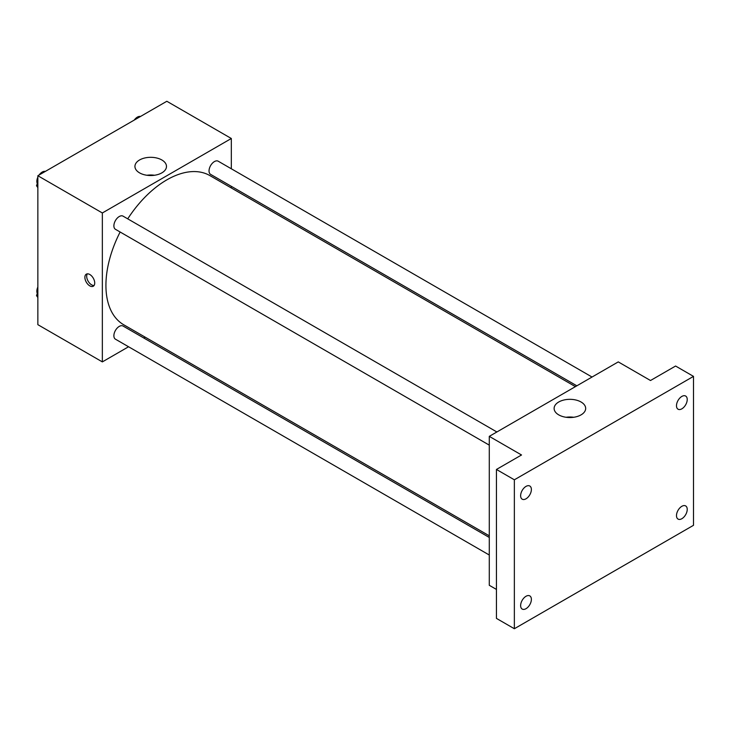 <?xml version="1.0" encoding="UTF-8"?>
<svg xmlns="http://www.w3.org/2000/svg" width="730" height="730" viewBox="0 0 730 730"><rect width="100%" height="100%" fill="white"/><g stroke="black" fill="none" stroke-linecap="round" stroke-linejoin="round"><path stroke-width="1.09" d="M128.562 346.759L102.346 361.898L37.85 324.668L37.85 175.729L166.832 101.269L231.328 138.499L231.328 168.776M145.188 337.16L143.764 337.981M120.131 232.012A86.14 49.731 120 0 0 105.923 285.366A86.14 49.731 120 0 0 123.762 324.795L489.283 535.82M575.413 386.635L209.902 175.601A86.14 49.731 120 0 0 127.732 218.845M231.328 186.332L231.328 187.975M102.346 361.898L102.346 212.968L231.328 138.499M592.039 377.036L218.215 161.211A7.601 4.389 120 0 0 212.357 163.246A7.601 4.389 120 0 0 209.036 170.893A7.601 4.389 120 0 0 210.614 174.37L576.837 385.814M489.283 537.462L123.051 326.027A7.601 4.389 120 0 0 117.201 328.062A7.601 4.389 120 0 0 113.88 335.709A7.601 4.389 120 0 0 115.459 339.195L489.283 555.019M489.283 445.136L115.459 229.311A7.601 4.389 -60 0 1 115.459 220.533A7.601 4.389 -60 0 1 123.051 216.144L496.884 431.977M102.346 212.968L37.85 175.729M139.558 172.864A15.777 9.107 180 0 1 134.931 166.422A15.777 9.107 180 0 1 150.708 157.315A15.777 9.107 180 0 1 166.486 166.422A15.777 9.107 180 0 1 156.749 174.835A15.777 9.107 180 0 1 139.558 172.864M94.727 283.039A6.962 4.024 60 0 1 93.285 286.224A6.962 4.024 60 0 1 86.322 282.2A6.962 4.024 60 0 1 86.322 274.161A6.962 4.024 60 0 1 91.688 276.022A6.962 4.024 60 0 1 94.727 283.039M94.07 285.494A6.962 4.024 60 0 1 88.129 281.159A6.962 4.024 60 0 1 87.344 273.841M146.885 175.264A15.777 9.107 180 0 1 154.532 175.264M496.446 589.429L489.283 585.296L489.283 436.357L618.264 361.898L650.503 380.512L675.588 366.031L693.5 376.379L693.5 525.308L514.358 628.731L496.446 618.392L496.446 469.454L521.53 454.982L489.283 436.357M514.358 628.731L514.358 479.802L496.446 469.454M514.358 479.802L693.5 376.379M558.742 414.877A15.777 9.107 180 0 1 554.116 408.435A15.777 9.107 180 0 1 569.893 399.328A15.777 9.107 180 0 1 585.67 408.435A15.777 9.107 180 0 1 575.933 416.848A15.777 9.107 180 0 1 558.742 414.877M566.069 417.277A15.777 9.107 180 0 1 573.716 417.277M681.856 408.827A7.601 4.389 -60 0 1 678.061 409.211A7.601 4.389 -60 0 1 676.892 403.115A7.601 4.389 -60 0 1 681.856 396.417A7.601 4.389 -60 0 1 685.652 396.043A7.601 4.389 -60 0 1 686.82 402.13A7.601 4.389 -60 0 1 681.856 408.827M526.002 498.809A7.601 4.389 -60 0 1 522.205 499.183A7.601 4.389 -60 0 1 521.038 493.097A7.601 4.389 -60 0 1 526.002 486.399A7.601 4.389 -60 0 1 529.807 486.025A7.601 4.389 -60 0 1 530.975 492.111A7.601 4.389 -60 0 1 526.002 498.809M526.002 608.692A7.601 4.389 -60 0 1 522.205 609.066A7.601 4.389 -60 0 1 521.038 602.98A7.601 4.389 -60 0 1 526.002 596.282A7.601 4.389 -60 0 1 529.807 595.899A7.601 4.389 -60 0 1 530.975 601.995A7.601 4.389 -60 0 1 526.002 608.692M681.856 518.711A7.601 4.389 -60 0 1 678.061 519.085A7.601 4.389 -60 0 1 676.892 512.998A7.601 4.389 -60 0 1 681.856 506.301A7.601 4.389 -60 0 1 685.652 505.927A7.601 4.389 -60 0 1 686.82 512.013A7.601 4.389 -60 0 1 681.856 518.711M37.85 187.628L36.5 185.703L37.85 182.208M41.09 173.859L50.571 168.393M37.85 186.478L36.5 185.703M37.85 177.171A7.601 4.389 120 0 0 36.856 181.359A7.601 4.389 120 0 0 37.312 183.604M45.196 171.368A7.601 4.389 120 0 0 39.101 175.018M136.254 118.926L145.726 113.451M140.352 116.435A7.601 4.389 120 0 0 134.256 120.076M37.85 297.502L36.5 295.577L37.85 292.091M37.85 296.362L36.5 295.577M37.85 287.045A7.601 4.389 120 0 0 36.856 291.243A7.601 4.389 120 0 0 37.312 293.487"/></g></svg>
